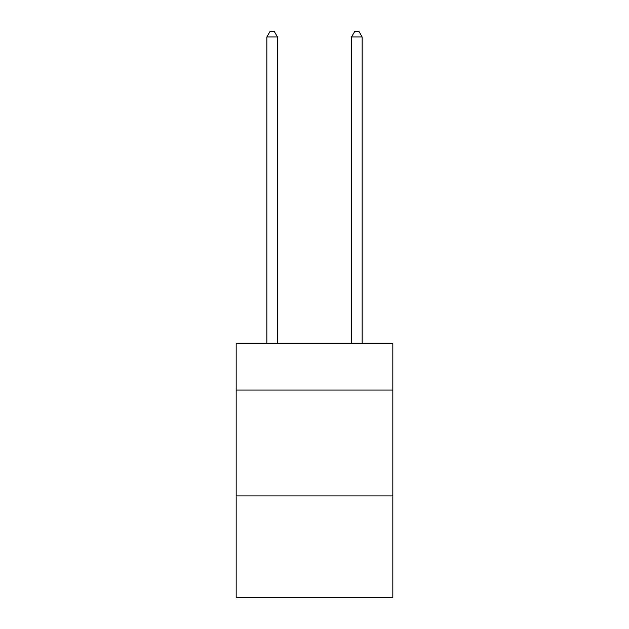 <?xml version="1.0" encoding="UTF-8"?>
<svg xmlns="http://www.w3.org/2000/svg" width="629" height="629" viewBox="0 0 629 629"><rect width="100%" height="100%" fill="white"/><g stroke="black" fill="none" stroke-linecap="round" stroke-linejoin="round"><path stroke-width="0.94" d="M392.834 390.082L392.834 343.505L236.166 343.505L236.166 390.082L392.834 390.082L392.834 597.55L236.166 597.55L236.166 390.082M392.834 495.935L236.166 495.935M277.452 343.505L277.452 36.954L266.869 36.954L266.869 343.505M266.869 36.954L270.045 31.45L274.275 31.45L277.452 36.954M362.131 343.505L362.131 36.954L351.548 36.954L351.548 343.505M351.548 36.954L354.725 31.45L358.955 31.45L362.131 36.954"/></g></svg>
